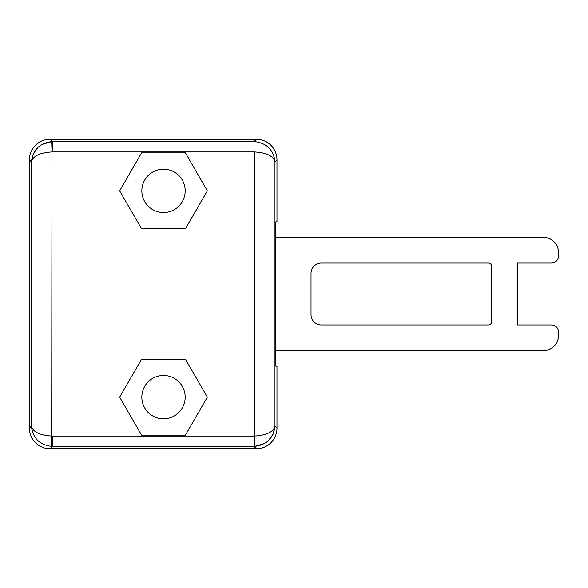 <?xml version="1.0" encoding="UTF-8"?>
<svg xmlns="http://www.w3.org/2000/svg" width="588" height="588" viewBox="0 0 588 588"><rect width="100%" height="100%" fill="white"/><g stroke="black" fill="none" stroke-linecap="round" stroke-linejoin="round"><path stroke-width="0.88" d="M275.772 366.148L276.977 366.456L276.977 428.115A20.654 20.631 45 0 1 256.361 448.74L50.017 448.74A20.654 20.631 135 0 1 29.4 428.115L29.4 159.885A20.654 20.631 -135 0 1 50.017 139.26L256.361 139.26L50.017 139.26A20.654 20.631 -135 0 0 29.4 159.885L29.4 428.115A20.654 20.631 135 0 0 50.017 448.74L256.361 448.74A20.654 20.631 45 0 0 276.977 428.115L276.977 366.456L275.772 366.148L275.772 221.852L276.977 221.544L276.977 159.885A20.654 20.631 -45 0 0 256.361 139.26L254.009 141.62L51.678 141.627L52.023 151.932A10.327 10.319 -135 0 1 52.376 151.924L254.009 151.924A10.327 10.319 -45 0 1 254.354 151.932C266.548 152.682 273.42 156.004 274.971 161.891C273.626 149.903 266.864 143.156 254.7 141.627L254.009 141.62L254.009 151.924M29.4 159.885L31.407 161.891C32.972 156.004 39.844 152.689 52.023 151.932L51.678 141.627C39.528 143.163 32.766 149.911 31.407 161.891L33.244 153.88L38.117 147.169M141.84 397.157A21.66 21.66 0 0 1 174.335 378.4A21.66 21.66 0 0 1 174.335 415.922A21.66 21.66 0 0 1 141.84 397.157M185.426 359.187L207.351 397.157L185.426 435.127L141.583 435.127L119.665 397.157L141.583 359.187L185.426 359.187M141.84 190.843A21.66 21.66 0 0 1 174.335 172.078A21.66 21.66 0 0 1 174.335 209.6A21.66 21.66 0 0 1 141.84 190.843M141.583 152.873L185.426 152.873L207.351 190.843L185.426 228.813L141.583 228.813L119.665 190.843L141.583 152.873M52.023 436.068L51.678 446.373L52.376 446.38L52.376 436.075A10.327 10.319 135 0 1 52.023 436.068C39.837 435.318 32.957 431.996 31.407 426.109C32.759 438.097 39.514 444.844 51.678 446.373L52.023 151.932M50.017 448.74L52.376 446.38L254.009 446.38L254.009 436.075L52.376 436.075M256.361 448.74L254.009 446.38L254.7 446.373C266.856 444.837 273.611 438.082 274.971 426.109C273.405 431.996 266.533 435.311 254.354 436.068A10.327 10.319 45 0 1 254.009 436.075M254.7 446.373L254.354 436.068L254.7 446.373L264.659 443.484M254.354 151.932L254.354 436.068M50.017 139.26L52.376 141.62L52.376 151.924M275.772 221.852L276.977 221.544L276.977 159.885A20.654 20.631 -45 0 0 256.361 139.26M41.77 144.486L51.678 141.627M276.977 428.115L274.971 426.109L273.126 434.142L268.231 440.86M321.335 324.951L488.452 324.951A3.094 3.094 0 0 0 491.546 321.849L491.546 266.151A3.094 3.094 0 0 0 488.452 263.049L321.335 263.049A10.319 10.319 0 0 0 311.023 273.369L311.023 314.631A10.319 10.319 0 0 0 321.335 324.951M275.772 237.265L543.128 237.265A15.472 15.472 0 0 1 558.6 252.737L558.6 255.831A7.218 7.218 0 0 1 551.382 263.049L517.337 263.049L517.337 324.951L551.382 324.951A7.218 7.218 0 0 1 558.6 332.169L558.6 335.263A15.472 15.472 0 0 1 543.128 350.735L275.772 350.735M31.407 161.891L31.407 426.109L29.4 428.115M274.971 426.109L274.971 161.891L276.977 159.885"/></g></svg>
